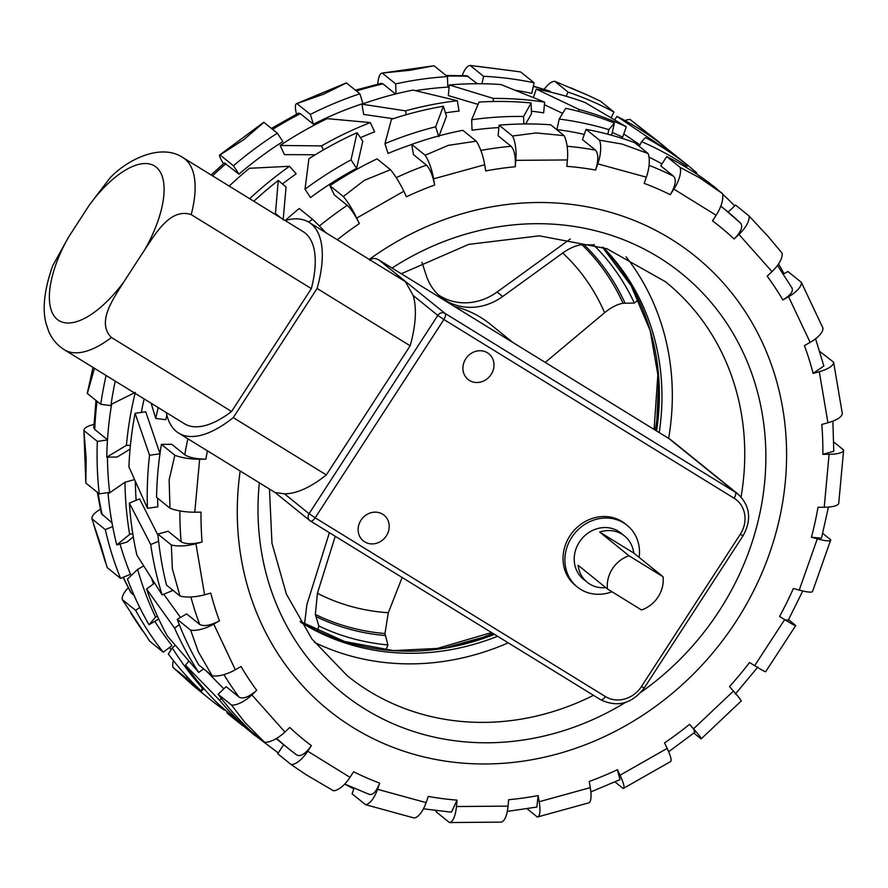 <?xml version="1.0" encoding="UTF-8"?>
<svg xmlns="http://www.w3.org/2000/svg" width="888" height="888" viewBox="0 0 888 888"><rect width="100%" height="100%" fill="white"/><g stroke="black" fill="none" stroke-linecap="round" stroke-linejoin="round"><path stroke-width="1.33" d="M603.318 247.43A242.224 218.259 -51.1 0 1 659.229 432.611M240.171 470.984A291.775 262.904 128.9 0 0 328.582 710.2A291.775 262.904 128.9 0 0 769.397 553.812A291.775 262.904 128.9 0 0 695.293 256.277A291.775 262.904 128.9 0 0 369.242 259.418A291.775 262.904 128.9 0 1 695.293 256.277A291.775 262.904 128.9 0 1 769.397 553.812A291.775 262.904 128.9 0 1 328.582 710.2A291.775 262.904 128.9 0 1 240.171 470.984M668.631 438.395A253.235 228.183 128.9 0 0 626.051 256.776M512.986 342.546L490.121 324.076A110.101 99.212 128.9 0 0 454.512 306.538M314.53 642.401A253.235 228.183 128.9 0 0 508.236 642.834M497.569 636.263A242.224 218.259 -51.1 0 1 300.599 622.144M638.394 299.678L634.343 303.074A237.596 214.086 128.9 0 0 593.539 244.899L594.094 244.489M317.338 630.735L318.825 625.996A237.596 214.086 128.9 0 0 387.912 644.932L385.936 649.949M402.142 577.5L388.322 612.72A211.4 190.487 -51.1 0 1 317.416 593.273L335.231 536.285M387.912 644.932L384.948 633.533L388.322 612.72M304.551 623.986L306.871 604.684L329.381 532.689M384.948 633.533A230.336 207.548 -51.1 0 1 315.351 614.452L318.825 625.996M315.351 614.452L317.416 593.273M570.307 238.961L497.08 292.03L502.652 296.536A55.056 49.606 128.9 0 1 441.047 297.191A55.056 49.606 128.9 0 1 426.296 275.602L421.955 262.293M497.08 292.03A55.056 49.606 -51.1 0 1 438.35 294.827M502.652 296.536L562.703 253.013A211.4 190.487 -51.1 0 1 604.584 312.72L547.519 360.506A55.056 49.606 128.9 0 0 545.31 362.448M593.539 244.899L581.929 244.655C575.901 245.421 569.497 248.207 562.703 253.013M581.929 244.655A230.336 207.548 -51.1 0 1 623.032 303.252L634.343 303.074M623.032 303.252C617.182 304.284 611.033 307.437 604.584 312.72M385.348 635.553A231.701 208.769 -51.1 0 1 315.851 616.505M583.96 244.577A231.701 208.769 -51.1 0 1 625.008 303.108M639.171 557.442A39.638 35.72 128.9 0 0 627.106 525.319A39.638 35.72 128.9 0 0 623.753 522.954A39.638 35.72 128.9 0 0 573.026 535.519A39.638 35.72 128.9 0 0 577.289 586.99A39.638 35.72 128.9 0 0 580.641 589.366A39.638 35.72 128.9 0 0 611.965 591.763M627.106 525.319L625.252 523.82A39.638 35.72 128.9 0 0 621.9 521.456A39.638 35.72 128.9 0 0 571.173 534.021A39.638 35.72 128.9 0 0 575.435 585.492L577.289 586.99M364.691 541.858A16.517 14.885 -51.1 0 1 363.292 540.87A16.517 14.885 -51.1 0 1 361.516 519.425A16.517 14.885 -51.1 0 1 382.65 514.196A16.517 14.885 -51.1 0 1 384.049 515.184A16.517 14.885 -51.1 0 1 385.825 536.63A16.517 14.885 -51.1 0 1 364.691 541.858M469.475 380.453A16.517 14.885 -51.1 0 1 468.076 379.465A16.517 14.885 -51.1 0 1 466.3 358.019A16.517 14.885 -51.1 0 1 487.434 352.78A16.517 14.885 -51.1 0 1 488.833 353.768A16.517 14.885 -51.1 0 1 490.609 375.213A16.517 14.885 -51.1 0 1 469.475 380.453M605.783 587.623A29.726 26.784 -51.1 0 1 589.743 584.06A29.726 26.784 -51.1 0 1 587.234 582.284A29.726 26.784 -51.1 0 1 578.11 565.279L607.459 588.977L641.502 609.956A29.726 26.784 128.9 0 0 663.059 576.745L633.721 553.035A29.726 26.784 -51.1 0 0 624.597 536.03L620.879 533.033A29.726 26.784 128.9 0 0 618.37 531.257A29.726 26.784 128.9 0 0 580.319 540.681A29.726 26.784 128.9 0 0 583.516 579.287L587.234 582.284M607.459 588.977A29.726 26.784 128.9 0 1 629.015 555.777L599.666 532.067A29.726 26.784 -51.1 0 1 622.077 534.254A29.726 26.784 -51.1 0 1 624.597 536.03M629.015 555.777L663.059 576.745M166.334 412.587A115.795 49.883 -58.4 0 0 178.643 433.1L275.091 492.496L284.46 493.828A115.795 49.883 -58.4 0 0 326.329 474.925L410.156 345.787A115.795 49.883 -58.4 0 0 413.186 295.515L405.383 281.674L308.935 222.278A115.795 49.883 -58.4 0 0 285.081 220.513M178.643 433.1A115.795 49.883 -58.4 0 0 233.267 417.604L317.094 288.478A115.795 49.883 -58.4 0 0 308.935 222.278M311.344 288.6A104.784 45.144 -58.4 0 0 303.163 231.646L183.028 157.664A104.784 45.144 121.6 0 1 191.209 214.619L311.344 288.6L231.579 411.477A104.784 45.144 -58.4 0 1 184.415 423.72L64.28 349.728A104.784 45.144 121.6 0 0 111.444 337.484L231.579 411.477M317.094 288.478L410.156 345.787M233.267 417.604L326.329 474.925M369.83 260.495C372.028 257.975 375.058 257.798 378.921 259.984L445.032 313.397L735.22 492.119L669.108 438.705L378.577 259.762L668.997 438.628A5.506 2.375 121.6 0 1 669.108 438.705A33.034 29.759 128.9 0 1 671.894 440.681L738.017 494.094A33.034 29.759 -51.1 0 0 735.22 492.119A5.506 2.375 -58.4 0 1 734.087 498.224L443.9 319.514L315.162 517.815L605.35 696.536A27.528 24.797 128.9 0 0 641.469 686.502L740.27 534.31A27.528 24.797 128.9 0 0 734.087 498.224M599.666 532.067L633.721 553.035M191.209 214.619C170.196 207.503 155.3 234.199 144.811 249.595A82.762 35.653 -58.4 0 0 156.166 167.133A82.762 35.653 -58.4 0 0 89.466 204.884L68.654 236.952A82.762 35.653 -58.4 0 0 57.298 319.425A82.762 35.653 -58.4 0 0 123.998 281.663L144.811 249.595M123.998 281.663C114.13 297.569 95.837 322.2 111.444 337.484M89.466 204.884L110.123 177.755C128.882 158.342 161.816 143.29 183.028 157.664M64.28 349.728C57.076 345.11 51.848 338.894 48.596 331.091L46.087 323.543C42.99 312.465 42.713 293.861 52.725 265.69L68.654 236.952M822.743 533.377L830.635 539.749A22.022 3.497 19.4 0 1 830.635 540.148L812.576 591.419A22.022 3.497 -160.6 0 1 799.233 590.098L793.361 588.489A330.314 297.624 128.9 0 1 779.564 616.45C786.946 620.956 789.332 622.077 786.701 619.813M144.145 398.923A346.82 312.509 128.9 0 0 141.336 412.432M130.07 449.15L117.116 457.043L106.771 457.131A357.831 322.433 128.9 0 1 111.633 404.162L135.276 392.374M135.342 481.784A346.82 312.509 128.9 0 0 136.142 500.31M133.289 536.829L127.017 542.102L116.761 544.921A357.831 322.433 128.9 0 1 108.103 493.872L124.964 482.24L134.388 479.631M151.793 579.076A346.82 312.509 128.9 0 0 153.469 583.915M158.73 619.047L149.029 624.752A357.831 322.433 128.9 0 1 127.439 579.087L137.607 569.408L143.556 566.022M159.973 453.79L149.55 455.255A357.831 322.433 -51.1 0 0 147.452 508.291L157.809 506.826A346.82 312.509 -51.1 0 1 157.609 498.19M160.04 453.779L145.754 411.799L135.098 413.309A357.831 322.433 128.9 0 0 128.915 466.91L147.452 508.291M158.619 541.247L150.716 544.544A357.831 322.433 -51.1 0 0 162.138 594.916L172.039 590.786A346.82 312.509 -51.1 0 1 171.539 589.177M157.997 535.253L139.571 498.878L129.382 503.13A357.831 322.433 128.9 0 0 136.896 555.133L162.138 594.916M180.475 617.46L163.769 594.239M223.82 688.833L206.66 671.317M231.524 705.072A22.022 9.446 -41.6 0 0 251.881 694.871L256.71 690.309C249.095 696.936 243.234 699.222 239.116 697.169L226.118 686.657L218.104 694.238A357.831 322.433 128.9 0 0 251.149 731.401L264.569 742.246L244.999 722.543L231.524 705.072L218.104 694.238M190.654 630.147A22.022 8.758 -25.3 0 0 213.742 624.098L219.436 620.856C210.512 625.485 203.929 626.684 199.678 624.431L186.68 613.93L177.234 619.313A357.831 322.433 128.9 0 0 198.812 664.979L212.232 675.824L198.257 651.659L190.654 630.147L177.234 619.313M171.317 544.932A22.022 7.47 -9.6 0 0 195.926 543.722L202.098 542.024C192.441 544.333 185.459 544.244 181.141 541.769L168.143 531.257L157.898 534.088A357.831 322.433 128.9 0 0 166.544 585.148L179.964 595.992L172.383 568.886L171.317 544.932L157.898 534.088M174.847 455.222A22.022 5.683 5.2 0 0 199.645 459.229L205.872 459.185C196.137 458.996 189.1 457.531 184.771 454.8L171.773 444.3L161.427 444.377A357.831 322.433 128.9 0 0 156.554 497.347L169.974 508.191L169.142 479.875L174.847 455.222L161.427 444.377M158.253 407.603A357.831 322.433 -51.1 0 0 155.711 418.415L165.812 419.713A346.82 312.509 -51.1 0 1 166.877 415.029M94.483 368.331L87.335 393.473L100.755 404.306L110.889 405.616A346.82 312.509 -51.1 0 1 115.251 381.119M96.004 400.466L93.773 427.727L94.739 429.437L107.492 439.738M93.928 424.453A22.022 6.638 -2.1 0 0 83.916 430.425A22.022 6.638 -2.1 0 0 83.927 430.569L86.158 458.774L85.836 483.028L99.256 493.861L109.646 492.396A346.82 312.509 -51.1 0 1 107.459 457.12M97.292 492.274L101.299 513.542L112.01 522.854M100.388 509.29A22.022 8.181 -17.4 0 0 91.897 518.781L100.844 545.41L107.148 567.565L120.568 578.399L130.503 574.259A346.82 312.509 -51.1 0 1 120.013 544.033M123.099 577.344L130.747 592.463L134.155 595.504M128.272 587.801A22.022 9.18 -33.4 0 0 122.267 599.544L149.817 641.314L163.237 652.158L172.039 645.632A346.82 312.509 -51.1 0 1 154.834 621.445M586.08 129.337L599.5 140.171L621.855 144.011L648.074 153.491L634.654 142.646A357.831 322.433 128.9 0 0 586.08 129.337L582.45 139.616L595.46 150.116C598.512 153.779 598.568 160.428 595.593 170.052A330.314 297.624 128.9 0 0 566.833 166.345L567.421 159.94L515.817 160.351L515.229 166.755A330.314 297.624 128.9 0 0 485.747 170.918L484.693 164.746L433.599 178.843L434.643 185.015A330.314 297.624 128.9 0 0 406.438 196.77L403.829 191.253L356.721 218.082L359.329 223.609A330.314 297.624 128.9 0 0 337.318 239.749M612.298 132.523A346.82 312.509 128.9 0 1 622.666 137.163L626.318 126.784L584.87 102.431A357.831 322.433 128.9 0 0 536.285 89.111L533.366 97.403M626.318 126.784A357.831 322.433 128.9 0 0 579.143 109.502L578.488 111.333M579.143 109.502L536.285 89.111M562.559 113.342L544.399 104.728M499.1 125.175L512.52 136.019L536.13 132.956L564.113 135.62L550.693 124.775A357.831 322.433 128.9 0 0 499.1 125.175L498.124 135.809L511.122 146.309C514.43 150.005 515.795 156.821 515.229 166.755M531.401 111.167A346.82 312.509 128.9 0 1 543.656 112.865L544.633 102.142L500.91 84.549A357.831 322.433 128.9 0 0 449.317 84.959L448.34 95.582L477.999 104.396M544.633 102.142A357.831 322.433 128.9 0 0 493.417 98.446L493.14 101.51M493.417 98.446L449.317 84.959M411.732 144.4L425.152 155.245L448.262 145.377L476.246 141.148L462.826 130.303A357.831 322.433 128.9 0 0 411.732 144.4L413.464 154.645L426.473 165.146C430.014 168.809 432.745 175.436 434.643 185.015M445.421 112.876A346.82 312.509 128.9 0 1 459.063 111.056L457.309 100.71L413.042 90.088A357.831 322.433 128.9 0 0 361.949 104.185L363.68 114.43L393.184 118.715M457.309 100.71A357.831 322.433 128.9 0 0 405.539 110.867L406.193 114.719M405.539 110.867L361.949 104.185M329.925 185.692L343.345 196.537L364.213 180.397L390.465 169.708L377.045 158.863A357.831 322.433 128.9 0 0 329.925 185.692L334.254 194.861L347.264 205.361C351.038 208.924 355.067 215.007 359.329 223.609M360.417 137.684A346.82 312.509 128.9 0 1 374.658 131.835L370.285 122.588L327.261 118.637A357.831 322.433 128.9 0 0 280.142 145.477L284.471 154.634L315.273 154.756M370.285 122.588A357.831 322.433 128.9 0 0 321.5 145.898L323.41 149.928M321.5 145.898L280.142 145.477M308.58 222.056L312.609 219.347L299.189 208.502A357.831 322.433 128.9 0 0 285.303 220.457M282.428 183.949A346.82 312.509 128.9 0 1 296.181 173.815L289.499 166.289L249.395 168.287A357.831 322.433 128.9 0 0 229.182 186.08M289.499 166.289A357.831 322.433 128.9 0 0 249.639 198.69M135.054 393.317A357.831 322.433 128.9 0 0 126.418 445.365L130.425 445.332M126.418 445.365L106.771 457.131M124.964 482.24A357.831 322.433 128.9 0 0 129.659 534.387L132.745 533.533M129.659 534.387L116.761 544.921M137.607 569.408A357.831 322.433 128.9 0 0 155.544 617.149L157.376 616.106M155.544 617.149L149.029 624.752M175.125 645.31L172.328 647.951L168.32 654.012A357.831 322.433 128.9 0 0 201.365 691.175L203.963 688.722M172.328 647.951A357.831 322.433 128.9 0 0 202.286 688.034L202.886 687.467M202.286 688.034L201.365 691.175M291.164 764.601A22.022 9.491 -58.3 0 0 307.748 751.215L349.994 777.344A22.022 9.491 121.7 0 1 333.411 790.731L306.149 774.725L291.164 764.601L277.744 753.757L283.661 744.677M243.534 726.273A357.831 322.433 128.9 0 1 236.93 721.089A357.831 322.433 128.9 0 1 226.795 712.509L227.173 711.91M226.795 712.509L227.961 713.541M365.501 804.661A22.022 8.891 -74.7 0 0 377.522 789.31L426.096 802.619A22.022 8.891 105.3 0 1 414.074 817.981L365.501 804.661L352.07 793.817L354.023 788.289M449.45 822.543A22.022 7.681 -90.5 0 0 456.454 806.537L508.058 806.126A22.022 7.681 89.5 0 1 501.054 822.133L449.45 822.543L436.03 811.699L436.13 810.666M833.599 362.171L842.257 413.22A22.022 7.47 170.4 0 1 827.949 422.755L819.302 371.695A22.022 7.47 -9.6 0 0 833.599 362.171L819.768 351.437M801.342 282.34L822.921 328.005A22.022 8.758 154.7 0 1 810.134 342.38L788.555 296.714A22.022 8.758 -25.3 0 0 801.342 282.34L787.911 271.495L783.405 274.07M749.006 215.917L768.287 236.652L782.039 253.08A22.022 9.446 138.4 0 1 771.994 271.606L738.949 234.443A22.022 9.446 -41.6 0 0 749.006 215.917L735.575 205.073L728.149 212.099M666.733 156.588L680.153 167.421L699.578 177.767L722.41 193.562L708.99 182.717A357.831 322.433 128.9 0 0 666.733 156.588L660.716 165.823L673.715 176.323C676.556 179.898 675.413 186.025 670.251 194.694A330.314 297.624 128.9 0 0 644.166 183.372L646.353 177.178L597.779 163.858L595.593 170.052M696.259 173.771L696.791 172.949A357.831 322.433 128.9 0 0 686.657 164.369L659.196 142.491A357.831 322.433 128.9 0 0 616.949 116.361L614.751 119.736M686.657 164.369A357.831 322.433 128.9 0 0 656.865 143.257L656.521 143.789M656.865 143.257L616.949 116.361M640.026 144.922L623.787 133.977M584.293 134.388A346.82 312.509 -51.1 0 0 556.898 129.57L559.207 119.059A357.831 322.433 -51.1 0 1 608.835 129.637L607.825 134.232M608.835 129.637L614.385 123.044L612.01 133.855L610.866 135.043M614.385 123.044A357.831 322.433 128.9 0 0 565.678 108.325L559.207 119.059M534.099 82.817L520.679 71.972L514.729 71.129L470.163 65.457L483.583 76.301A357.831 322.433 -51.1 0 1 534.099 82.817L531.779 93.362A346.82 312.509 -51.1 0 0 516.061 90.41M483.583 76.301L481.94 83.75M498.878 127.572A346.82 312.509 -51.1 0 0 472.039 130.236L471.661 119.747A357.831 322.433 -51.1 0 1 523.598 116.483L523.865 123.965M523.598 116.483L531.102 102.975L531.501 113.764L525.652 123.954M531.102 102.975A357.831 322.433 128.9 0 0 479.021 102.098L471.661 119.747M433.855 65.768A22.022 6.871 82 0 1 433.955 65.756A22.022 6.871 82 0 1 434.021 65.745L410.367 70.23L382.24 73.06L395.66 83.905A357.831 322.433 -51.1 0 1 447.441 76.59L447.83 87.113A346.82 312.509 -51.1 0 0 415.684 90.665M395.66 83.905L396.015 93.873M411.755 144.511A346.82 312.509 -51.1 0 0 388.012 153.424L384.959 143.667A357.831 322.433 -51.1 0 1 435.664 126.795L438.539 135.975M435.664 126.795L443.356 106.26L446.498 116.295L438.761 136.674M443.356 106.26A357.831 322.433 128.9 0 0 391.442 119.281L384.959 143.667M310.345 114.419A357.831 322.433 -51.1 0 1 359.873 93.773L362.926 103.563A346.82 312.509 -51.1 0 0 313.397 124.209L310.345 114.419L296.925 103.585A22.022 4.917 -112.6 0 0 296.536 103.663A22.022 4.917 -112.6 0 0 296.503 114.186M305.006 189.2A357.831 322.433 -51.1 0 1 351.038 159.873L356.621 168.332L362.781 141.27L357.109 132.678A357.831 322.433 128.9 0 0 308.913 158.719L305.006 189.2L310.523 197.558A346.82 312.509 -51.1 0 1 356.621 168.332M351.038 159.873L357.109 132.678M233.444 165.779A357.831 322.433 -51.1 0 1 277.345 133.211L282.872 141.592A346.82 312.509 -51.1 0 0 238.972 174.159L233.444 165.779L220.024 154.945A22.022 2.631 -126.6 0 0 219.669 155A22.022 2.631 -126.6 0 0 223.476 163.725M274.714 214.13A357.831 322.433 -51.1 0 1 275.469 213.442L280.597 217.749M275.469 213.442L278.255 180.442L286.069 187.002L283.161 219.913M278.255 180.442A357.831 322.433 128.9 0 0 253.824 201.265M155.711 418.415L151.127 403.219M100.755 404.306A357.831 322.433 -51.1 0 1 106.105 375.491M149.55 455.255L135.098 413.309M99.256 493.861A357.831 322.433 -51.1 0 1 97.347 441.403L107.47 439.971M150.716 544.544L129.382 503.13M120.568 578.399A357.831 322.433 -51.1 0 1 105.317 529.625L112.687 526.551M203.585 668.831L198.757 672.416A357.831 322.433 -51.1 0 1 174.603 628.116L179.287 624.641M174.603 628.116L146.564 589.033L154.445 583.194M146.564 589.033A357.831 322.433 128.9 0 0 167.255 635.897L198.757 672.416M163.237 652.158A357.831 322.433 -51.1 0 1 135.686 610.389L139.727 607.392M255.378 734.82L254.823 735.475A357.831 322.433 -51.1 0 1 219.58 700.277L221.223 698.323M219.58 700.277L185.481 665.168L188.8 661.205M185.481 665.168A357.831 322.433 128.9 0 0 217.949 703.696L254.823 735.475M224.686 709.712L224.342 710.111A357.831 322.433 -51.1 0 1 209.069 698.579A357.831 322.433 -51.1 0 1 186.38 678.188L187.379 676.978M278.266 752.957L254.934 735.353M250.716 732.067L243.612 726.106M353.79 788.933L344.699 784.082M778.576 263.891A357.831 322.433 -51.1 0 1 784.015 273.715M713.219 186.136L713.33 185.992A357.831 322.433 -51.1 0 1 717.893 189.91M722.543 194.072A357.831 322.433 -51.1 0 1 734.72 205.894M658.796 141.869L630.103 119.492L643.523 130.336A357.831 322.433 -51.1 0 1 658.796 141.869A357.831 322.433 -51.1 0 1 664.923 146.953M643.523 130.336L642.823 131.169M639.293 146.398L641.635 141.647A357.831 322.433 -51.1 0 1 685.569 165.346L684.937 166.633M649.006 157.121A346.82 312.509 -51.1 0 1 661.971 163.903M685.569 165.346L687.523 165.101L686.346 167.477M687.523 165.101A357.831 322.433 128.9 0 0 645.498 137.54L641.635 141.647M613.93 112.032L600.51 101.188L587.978 95.294L554.7 81.296L568.12 92.141A357.831 322.433 -51.1 0 1 613.93 112.032L611.177 117.605M568.12 92.141L566.089 96.248M533.366 86.125L549.328 90.976L551.282 92.308M446.054 75.469L466.711 75.724L477.4 83.727M355.378 90.154L381.185 83.339L383.039 83.927L395.504 93.995M271.406 128.416L298.568 113.12L300.399 113.708L313.397 124.209M211.1 174.947L224.387 162.937L238.972 174.159M738.949 234.443L734.121 239.005C741.091 231.857 743.234 226.562 740.57 223.143L724.308 208.946A346.82 312.509 128.9 0 0 720.801 206.16M791.463 287.379C794.005 290.609 791.13 294.794 782.861 299.955A330.314 297.624 128.9 0 0 767.165 276.168L771.994 271.606M815.584 338.783L823.853 365.967L813.119 373.404A330.314 297.624 128.9 0 0 804.439 345.621L810.134 342.38M832.866 421.134L833.788 451.248L822.865 454.334A330.314 297.624 128.9 0 0 821.777 424.453L827.949 422.755M828.449 507.07L821.478 538.195L811.421 537.229A330.314 297.624 128.9 0 0 818.003 507.292L824.231 507.248L829.103 454.279L822.865 454.334M693.861 733.066L700.965 738.805A22.022 1.41 -133.4 0 0 701.231 738.816A22.022 1.41 -133.4 0 0 693.539 728.815L689.543 724.331C695.249 730.846 696.703 733.077 693.917 731.013M615.04 781.928L623.11 788.455A22.022 3.807 -119.7 0 0 623.509 788.355A22.022 3.807 -119.7 0 0 620.035 775.224L617.426 769.707L620.013 779.62L590.853 791.907M527.139 808.79L537.318 817.015A22.022 5.95 -105.4 0 0 537.606 816.96A22.022 5.95 -105.4 0 0 539.183 801.731L538.128 795.559L536.863 807.048L507.292 811.41M456.454 806.537L457.043 800.132L451.426 812.187L423.432 808.813M377.522 789.31L379.698 783.105C376.079 792.207 372.416 795.848 368.698 794.039M307.748 751.215L311.366 745.654C305.572 753.801 300.699 756.92 296.77 755.011L288.422 748.529A346.82 312.509 128.9 0 0 296.77 755.011M722.41 193.562A22.022 9.491 121.7 0 1 716.128 215.262L712.509 220.835A330.314 297.624 128.9 0 1 734.121 239.005M716.128 215.262L673.881 189.133L670.251 194.694M199.645 459.229L194.772 512.198L201.01 512.143A330.314 297.624 128.9 0 0 202.098 542.024M195.926 543.722L204.573 594.782L210.756 593.073A330.314 297.624 128.9 0 0 219.436 620.856M213.742 624.098L235.32 669.763L241.014 666.522A330.314 297.624 128.9 0 0 256.71 690.309M251.881 694.871L284.926 732.034L289.743 727.472A330.314 297.624 128.9 0 0 311.366 745.654M349.994 777.344L353.624 771.783A330.314 297.624 128.9 0 0 379.698 783.105M426.096 802.619L428.282 796.425A330.314 297.624 128.9 0 0 457.043 800.132M508.058 806.126L508.646 799.722A330.314 297.624 128.9 0 0 538.128 795.559M539.183 801.731L590.276 787.634L589.232 781.462A330.314 297.624 128.9 0 0 617.426 769.707M620.035 775.224L667.154 748.395L664.546 742.868A330.314 297.624 128.9 0 0 689.543 724.331M693.539 728.815L733.455 691.075L729.47 686.591A330.314 297.624 128.9 0 0 749.55 662.515L754.656 665.678L784.67 619.602L779.564 616.45M799.233 590.098L817.293 538.838L811.421 537.229M819.302 371.695L813.119 373.404M788.555 296.714L782.861 299.955M597.779 163.858A22.022 8.891 -74.7 0 0 599.5 140.171M648.074 153.491A22.022 8.891 105.3 0 1 646.353 177.178M515.817 160.351A22.022 7.681 -90.5 0 0 512.52 136.019M564.113 135.62A22.022 7.681 89.5 0 1 567.421 159.94M433.599 178.843A22.022 5.95 -105.4 0 0 425.152 155.245M476.246 141.148A22.022 5.95 74.6 0 1 484.693 164.746M356.721 218.082A22.022 3.807 -119.7 0 0 343.345 196.537M390.465 169.708A22.022 3.807 60.3 0 1 403.829 191.253M312.609 219.347A22.022 1.41 46.6 0 1 325.774 232.645M194.772 512.198A22.022 5.683 -174.8 0 1 169.974 508.191M204.573 594.782A22.022 7.47 170.4 0 1 179.964 595.992M235.32 669.763A22.022 8.758 154.7 0 1 212.232 675.824M284.926 732.034A22.022 9.446 138.4 0 1 264.569 742.246M590.276 787.634A22.022 5.95 74.6 0 1 588.7 802.863L537.606 816.96M667.154 748.395A22.022 3.807 60.3 0 1 670.629 761.527L623.509 788.355M733.455 691.075A22.022 1.41 46.6 0 1 741.158 701.076L701.231 738.816M788.566 619.713L795.604 625.396A22.022 1.077 33.1 0 1 795.692 625.618L765.678 671.694A22.022 1.077 -146.9 0 1 754.656 665.678M784.67 619.602A22.022 1.077 33.1 0 0 795.692 625.618M817.293 538.838A22.022 3.497 19.4 0 0 830.635 540.148M833.799 442.046L843.589 449.961A22.022 5.683 5.2 0 1 843.6 450.294L838.738 503.263A22.022 5.683 -174.8 0 1 824.231 507.248M829.103 454.279A22.022 5.683 5.2 0 0 843.6 450.294M673.881 189.133A22.022 9.491 -58.3 0 0 680.153 167.421M470.163 65.457A22.022 8.358 -82.7 0 0 462.237 75.547M434.021 65.745L447.441 76.59M382.24 73.06A22.022 6.871 -98 0 0 382.162 73.071A22.022 6.871 -98 0 0 377.844 84.094M296.536 103.663L346.065 83.017A22.022 4.917 67.4 0 1 346.453 82.939L359.873 93.773M219.669 155L263.57 122.433A22.022 2.631 53.4 0 1 263.925 122.378L277.345 133.211M87.335 393.473A22.022 4.629 -167.6 0 1 87.335 393.062L92.985 367.41M83.927 430.569L97.347 441.403M91.897 518.781L105.317 529.625M122.267 599.544L135.686 610.389M173.46 660.694A22.022 9.546 -49.9 0 0 172.949 667.343L186.38 678.188M630.103 119.492A22.022 9.546 -49.9 0 0 625.008 120.602M554.7 81.296A22.022 9.269 -66.5 0 0 544.2 89.311M346.453 82.939L323.665 94.161L296.925 103.585M263.925 122.378L243.723 139.694L220.024 154.945M172.949 667.343L193.54 685.958L209.069 698.579M494.472 634.365A242.224 218.259 -51.1 0 1 300.133 621.367L344.611 641.513L393.417 650.582L444.122 648.107L494.216 634.199M656.332 430.835L658.73 379.798L650.171 330.636L631.102 285.692L602.453 247.13A242.224 218.259 -51.1 0 1 656.565 430.969M259.352 482.806A269.752 243.068 128.9 0 0 367.388 710.522A269.752 243.068 128.9 0 0 625.363 702.486M641.081 692.163A269.752 243.068 128.9 0 0 749.971 548.495A269.752 243.068 128.9 0 0 678.898 271.373A269.752 243.068 128.9 0 0 392.052 268.065M269.464 489.033L271.972 543.256L286.391 594.094L311.921 638.983L347.23 675.724A253.235 228.183 128.9 0 0 593.473 695.326M455.477 645.976A253.235 228.183 128.9 0 0 492.851 633.355M741.058 496.947A253.235 228.183 128.9 0 0 665.5 281.751L606.915 248.707L539.371 235.831L468.731 244.378L401.287 273.748M655.233 430.147A253.235 228.183 128.9 0 0 659.162 393.828M284.46 493.828L309.068 513.708L437.806 315.406L413.186 295.515M740.27 534.31L743.023 535.808L644.233 688C631.901 703.807 617.36 707.714 600.61 699.722A5.506 2.375 -58.4 0 1 600.499 699.644L310.534 521.067M445.032 313.397A5.506 4.962 128.9 0 0 437.806 315.406L443.9 319.514A5.506 2.375 -58.4 0 0 445.032 313.397M644.233 688L641.469 686.502M668.886 438.572A5.506 2.375 121.6 0 1 668.997 438.628L671.894 440.681M274.947 492.407L309.845 520.601A5.506 4.962 -51.1 0 0 310.312 520.923A5.506 2.375 -58.4 0 0 310.411 521.001L600.61 699.722A5.506 2.375 -58.4 0 0 605.35 696.536M315.162 517.815L309.068 513.708A5.506 4.962 -51.1 0 0 309.845 520.601A5.506 5.506 0 0 0 310.411 521.001A5.506 2.375 -58.4 0 0 315.162 517.815M276.579 738.405A346.82 312.509 128.9 0 0 288.422 748.529L276.179 738.638M223.954 674.614A346.82 312.509 128.9 0 0 239.116 697.169M190.887 596.958A346.82 312.509 128.9 0 0 199.678 624.431M179.876 510.922A346.82 312.509 128.9 0 0 181.141 541.769M187.868 438.772A346.82 312.509 128.9 0 0 184.771 454.8M97.058 401.332A346.82 312.509 128.9 0 0 94.739 429.437M98.124 492.951A346.82 312.509 128.9 0 0 102.253 514.985M123.377 577.233A346.82 312.509 128.9 0 0 131.491 593.351M169.464 647.541A346.82 312.509 128.9 0 0 171.24 649.517M550.26 91.486A346.82 312.509 128.9 0 0 533.322 86.38M468.265 76.346A346.82 312.509 128.9 0 0 446.853 76.113M383.039 83.927A346.82 312.509 128.9 0 0 356.421 90.987M300.399 113.708A346.82 312.509 128.9 0 0 272.594 129.382M225.974 163.658A346.82 312.509 128.9 0 0 212.51 175.813M347.264 205.361A346.82 312.509 128.9 0 0 319.403 225.985M426.473 165.146A346.82 312.509 128.9 0 0 396.248 177.644M511.122 146.309A346.82 312.509 128.9 0 0 480.819 150.438M595.46 150.116A346.82 312.509 128.9 0 0 567.132 146.265M673.715 176.323A346.82 312.509 128.9 0 0 649.061 165.346M740.57 223.143A346.82 312.509 128.9 0 0 724.308 208.946L720.812 206.127M207.426 450.827A330.314 297.624 128.9 0 0 205.872 459.185M433.477 649.583L491.541 632.545M654.09 429.448L658.064 371.561M743.023 535.808C751.87 519.791 750.194 505.883 738.017 494.094M171.218 649.55L169.43 647.563M777.488 265.445L792.152 288.178M802.752 590.997L787.867 620.978M757.853 667.055L735.275 694.116M695.337 731.867L668.664 751.759M369.519 794.516L344.744 784.037M514.729 71.129L477.489 66.334M433.955 65.756L382.162 73.071M83.916 430.425L85.825 482.883M93.684 524.664L105.594 562.781M130.791 613.109L142.502 630.88M587.978 95.294L570.873 87.868M236.93 721.089L227.261 713.275"/></g></svg>
